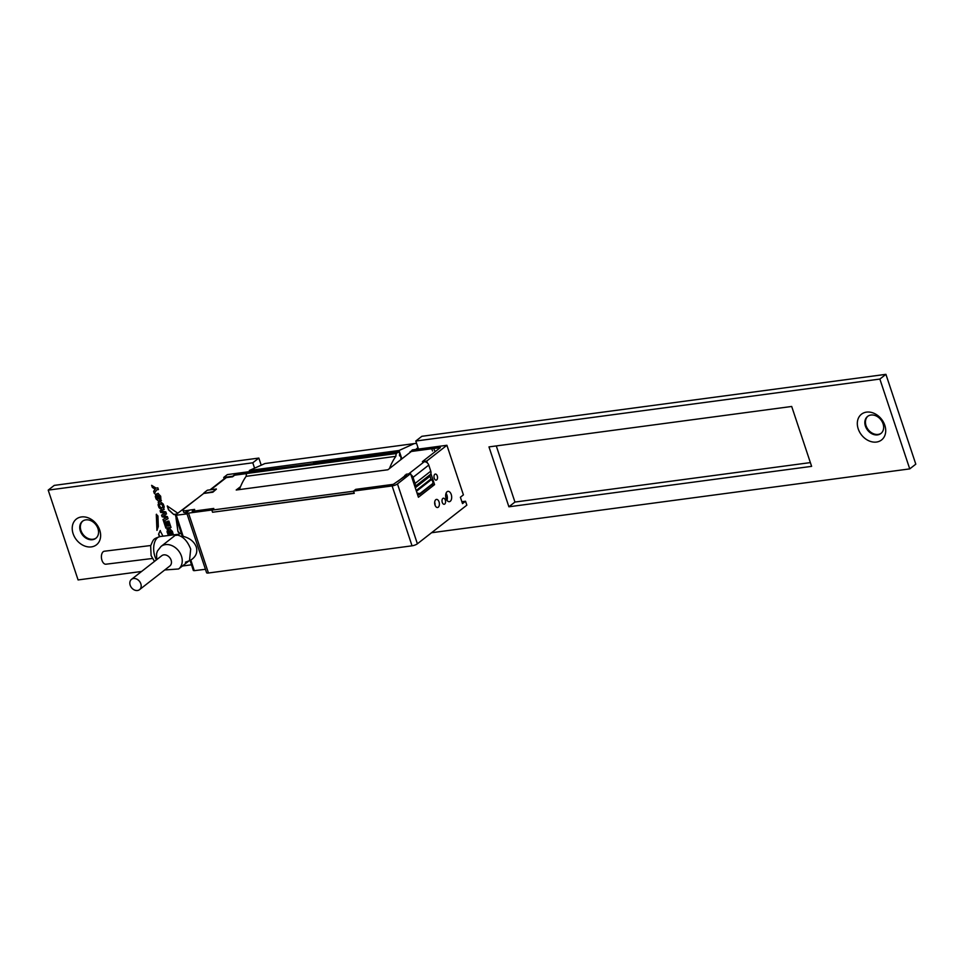<?xml version="1.0" encoding="UTF-8"?>
<svg xmlns="http://www.w3.org/2000/svg" width="964" height="964" viewBox="0 0 964 964"><rect width="100%" height="100%" fill="white"/><g stroke="black" fill="none" stroke-linecap="round" stroke-linejoin="round"><path stroke-width="1.45" d="M866.54 412.122A16.34 12.737 52 0 1 884.819 425.317A16.34 12.737 52 0 1 876.493 442.054A16.34 12.737 52 0 1 858.213 428.872A16.34 12.737 52 0 1 866.54 412.122M877.541 434.885A10.821 8.435 -128 0 0 880.903 433.499A10.821 8.435 -128 0 0 882.156 421.702A10.821 8.435 -128 0 0 870.938 415.038A10.821 8.435 -128 0 0 867.576 416.424A10.821 8.435 -128 0 0 866.335 428.221A10.821 8.435 -128 0 0 877.541 434.885M81.446 516.945A16.34 12.737 52 0 1 99.738 530.14A16.34 12.737 52 0 1 91.411 546.889A16.34 12.737 52 0 1 73.119 533.694A16.34 12.737 52 0 1 81.446 516.945M92.448 539.707A10.821 8.435 -128 0 0 95.822 538.322A10.821 8.435 -128 0 0 97.063 526.537A10.821 8.435 -128 0 0 85.856 519.873A10.821 8.435 -128 0 0 82.482 521.259A10.821 8.435 -128 0 0 81.241 533.056A10.821 8.435 -128 0 0 92.448 539.707M96.111 538.081A10.821 8.435 52 0 1 93.062 539.238A10.821 8.435 52 0 1 81.964 532.791A10.821 8.435 52 0 1 82.796 521.03M881.204 433.246A10.821 8.435 52 0 1 878.144 434.403A10.821 8.435 52 0 1 867.058 427.956A10.821 8.435 52 0 1 867.889 416.195M141.6 571.459L78.084 579.942L48.2 490.122L54.261 485.386L258.846 458.069L260.943 464.359M418.472 449.079L415.797 441.03L421.846 436.306L885.916 374.333L915.8 464.166L909.739 468.89L431.523 532.743M810.375 462.599L514.945 502.051L496.279 445.922M176.267 517.873L177.978 531.73L179.81 533.791M162.976 536.177L160.12 530.67L158.566 534.249L159.434 536.647M177.617 513.089L167.254 505.967L168.567 509.908L173.857 514.571L176.159 514.222M171.014 527.465L168.881 521.066L167.64 521.223L169.194 525.862L168.363 525.983L166.941 521.681L165.88 521.825L167.302 526.115L166.483 526.224L164.977 521.693L163.784 521.849L165.88 528.152L171.014 527.465M156.288 514.39L156.939 530.357L158.301 526.609L157.951 516.017L156.288 514.39M160.048 499.027L160.952 500.641L160.675 496.219L158.108 493.568C156.734 493.496 156.566 494.689 157.602 497.171L157.855 499.34L157.228 498.713L156.24 494.062L155.3 496.52L156.12 498.978L158.542 501.087C159.795 501.28 159.976 500.22 159.096 497.918L158.747 495.376L159.422 496.074L160.398 500.846L161.422 500.569M158.674 495.388L160.349 498.087L159.819 499.087M156.276 493.93L155.505 496.364L156.325 498.822L158.542 501.087L159.385 500.822M156.072 494.086L155.288 494.339M156.578 496.761L156.831 495.833M158.108 493.568L157.24 493.845M159.277 501.87L158.265 504.666L159.205 507.498L161.904 509.787L163.229 509.739L164.242 506.956L163.302 504.124L160.602 501.834L159.072 502.027L158.06 504.823L159.012 507.654L161.711 509.944L164.145 509.414M159.072 502.027L158.168 502.365M168.073 518.668L167.399 516.632L163.579 515.74L166.507 513.933L165.832 511.896L160.084 510.715L160.663 512.438L164.832 513.161L161.554 515.15L162.109 516.788L166.362 517.764L163 519.488L163.579 521.223L168.073 518.668M163.579 515.74L166.495 513.896M158.421 489.616L157.831 487.844L156.048 488.085L151.637 485.338L152.348 487.471L155.096 489.134L153.65 491.363L154.348 493.496L156.638 489.857L158.421 489.616M171.339 535.153L170.459 530.574L171.797 535.092M170.387 530.586L172.062 533.285L171.52 534.285M173.424 534.887L172.387 531.429L169.821 528.766C168.447 528.694 168.278 529.899 169.315 532.369L169.556 534.538L168.941 533.923L167.953 529.272L167.013 531.718L168.411 535.514M167.784 529.284L167.001 529.537M168.29 531.971L168.531 531.031M169.821 528.766L168.953 529.055M48.2 490.122L252.785 462.792L254.243 467.166M191.499 564.796L182.425 566.013M415.797 441.03L879.867 379.069L909.739 468.89M811.616 466.359L508.896 506.787L488.977 446.898L791.697 406.471L811.616 466.359M258.846 458.069L252.785 462.792M885.916 374.333L879.867 379.069M514.945 502.051L508.896 506.787M172.062 533.285L171.725 534.128L172.062 533.285M167.989 529.128L167.218 531.562L168.7 535.478M168.495 531.803L168.736 530.875L168.495 531.803M170.025 528.609C168.652 528.537 168.483 529.742 169.519 532.212L169.76 534.381M171.761 534.225L172.038 535.068M156.638 489.857L158.373 489.495M151.963 485.543L152.553 487.314L155.3 488.977L153.842 491.194L154.517 493.231M163.217 519.379L163.784 521.066L168.061 518.632M161.771 515.017L162.301 516.632L166.362 517.764M160.361 510.763L160.855 512.282L165.037 513.005M163.434 509.582L164.229 509.329M162.145 507.992L163.037 506.69L162.338 507.835L163.037 506.69L162.277 504.425L160.361 503.63L159.506 505.028L160.193 507.1L162.145 507.992L162.832 506.847L162.085 504.582L160.169 503.786L159.506 505.028M160.349 498.087L160.012 498.918L160.349 498.087M158.735 500.931L159.482 500.738M156.783 496.605L157.024 495.677L156.783 496.605M158.313 493.411C156.939 493.339 156.77 494.532 157.807 497.002L158.048 499.183M156.493 514.234L157.144 530.2M164.037 521.813L166.085 527.995L170.965 527.344M166.121 521.789L167.302 526.115M167.893 521.199L169.194 525.862M167.519 506.016L168.567 509.908M168.76 509.751L173.857 514.571M174.062 514.414L176.364 514.065M160.325 530.513L158.566 534.249M158.759 534.08L159.687 536.599M175.99 517.825L177.978 531.73M178.183 531.574L180.063 533.694M389.48 468.528A67.408 38.44 -97.6 0 1 395.83 456.346L246.133 476.337A67.408 38.44 82.4 0 0 239.385 489.592M246.133 476.337L395.83 456.346M313.854 463.6L248.567 471.986L246.639 473.517A6.133 3.494 82.4 0 0 246.206 476.083M395.903 456.093A6.133 3.494 -97.6 0 1 396.337 453.538L398.265 451.996L399.662 452.899L399.518 455.719L400.928 456.635L400.964 459.563M396.337 453.538L246.639 473.517M398.265 451.996L313.433 463.323M445.85 493.893A3.374 1.916 -97.6 0 1 446.332 494.375A3.374 1.916 -97.6 0 1 447.007 495.653A3.374 1.916 -97.6 0 1 446.983 499.183A3.374 1.916 -97.6 0 1 446.633 499.774M414.267 443.597L264.967 463.527L249.339 470.492L399.036 450.501L414.267 443.597L416.581 443.38M399.036 450.501A85.989 49.031 -97.6 0 1 399.048 450.501L401.855 458.864L399.048 450.501M249.339 470.492L249.784 471.818M417.978 447.585L415.797 449.441M186.401 512.535L185.775 510.667A6.133 1.591 161.6 0 1 182.991 510.233L183.618 512.113A6.133 1.591 -18.4 0 0 186.401 512.535L186.727 512.499M212.562 512.246L354.27 493.327L353.535 491.086L392.119 485.928L412.038 545.817L208.453 573.002L188.522 513.113L211.815 510.004L212.562 512.246L354.198 493.074M185.775 510.667L189.547 510.161M182.991 510.233A6.133 1.591 161.6 0 1 183.811 508.968L203.693 493.435L212.851 492.218L216.394 489.134M246.615 473.589L234.65 475.192L232.625 476.77L226.311 477.614A4.085 3.181 -128 0 0 225.034 478.132L210.044 489.845M411.122 451.622L387.914 469.757L236.216 490.013L240.53 486.651M397.867 481.373L405.736 475.216M211.851 510.125L353.571 491.206M194.68 509.534L192.921 511.233M414.882 486.579L430.293 474.541A4.085 3.181 -128 0 0 430.788 471.167L428.763 465.07A4.085 3.181 -128 0 0 424.196 461.78L422.702 461.973M410.929 474.698A4.085 3.181 52 0 1 413.026 477.373L428.763 465.07M430.293 474.541A2.049 1.591 -128 0 0 430.04 476.228L415.279 487.76M416.195 490.519L430.956 478.988L430.04 476.228M430.956 478.988A1.229 0.952 -128 0 0 431.33 479.59L431.378 479.626A4.085 2.506 -143.6 0 1 432.607 483.579A4.085 2.506 -143.6 0 1 432.306 483.892L420.605 493.038A4.085 2.506 -143.6 0 1 416.966 492.845M413.026 477.373L415.05 483.458A4.085 3.181 52 0 1 414.833 486.446M432.607 483.579L431.655 484.88A4.085 2.506 -143.6 0 1 431.354 485.193L419.641 494.339A4.085 2.506 -143.6 0 1 417.581 494.701M190.113 560.554L193.354 570.507L194.282 570.664L190.836 560.048C195.933 556.758 197.765 552.42 196.307 547.034C194.282 541.72 189.896 538.153 183.136 536.321L176.292 515.222L175.352 515.065L198.476 497.52M194.282 570.664L205.453 569.29M187.028 513.896L176.292 515.222M182.16 534.779L183.136 536.321M175.484 535.394L177.677 535.141C183.22 536.478 187.558 541.129 190.691 549.094L189.498 560.482L178.617 568.977A14.303 11.146 52 0 0 181.497 556.264A14.303 11.146 52 0 0 161.024 546.443L157.433 551.034L156.602 553.601L156.71 559.662M140.852 583.859A6.531 5.097 52 0 1 139.527 589.667A6.531 5.097 52 0 1 130.164 585.172A6.531 5.097 52 0 1 131.478 579.364A6.531 5.097 52 0 1 140.852 583.859M139.527 589.667L169.809 566.013A6.531 5.097 -128 0 0 171.122 560.205A6.531 5.097 -128 0 0 161.759 555.71L131.478 579.364M434.246 478.277A3.061 1.747 82.4 0 0 436.162 480.132A3.061 1.747 82.4 0 0 437.27 475.915A3.061 1.747 82.4 0 0 435.354 474.059A3.061 1.747 82.4 0 0 434.246 478.277M435.005 505.04A4.085 2.326 82.4 0 0 437.572 507.51A4.085 2.326 82.4 0 0 439.042 501.883A4.085 2.326 82.4 0 0 436.487 499.412A4.085 2.326 82.4 0 0 435.005 505.04M435.053 505.172A4.085 2.326 82.4 0 0 434.716 502.461A4.085 2.326 82.4 0 0 434.668 502.328M442.271 502.425A3.061 1.747 82.4 0 0 444.199 504.28A3.061 1.747 82.4 0 0 445.308 500.063A3.061 1.747 82.4 0 0 443.38 498.207A3.061 1.747 82.4 0 0 442.271 502.425M446.091 498.521A5.206 2.964 82.4 0 0 449.357 501.678A5.206 2.964 82.4 0 0 451.236 494.508A5.206 2.964 82.4 0 0 447.971 491.351A5.206 2.964 82.4 0 0 446.091 498.521M446.971 500.304A5.206 2.964 82.4 0 0 446.91 495.086A5.206 2.964 82.4 0 0 446.031 493.303M427.353 462.913L426.727 461.045L446.91 445.284L463.407 494.869L460.382 497.243L462.503 503.606L465.528 501.232L466.841 505.16L417.388 543.792L397.469 483.904L410.58 473.661L418.424 497.243L434.571 484.627L430.872 473.505M412.038 545.817A4.085 1.06 -18.4 0 0 417.388 543.792M188.522 513.113A4.085 1.06 161.6 0 1 186.667 512.824L206.585 572.712A4.085 1.06 -18.4 0 0 208.453 573.002M465.528 501.232L461.877 501.726M249.712 471.613L227.359 474.601L223.72 477.433L224.178 478.807M203.946 492.881L207.368 490.206L216.358 489.001L212.923 491.688L204.103 493.387M186.667 512.824A4.085 1.06 161.6 0 1 187.221 511.98L189.667 510.077L194.632 509.414L192.173 511.33L213.815 508.438L211.815 510.004M247.121 473.131L234.517 474.818L232.71 476.24L223.72 477.433M397.469 483.904A4.085 1.06 161.6 0 1 392.119 485.928M405.001 475.794L406.254 474.24L410.58 473.661M404.844 475.336L406.603 475.107L393.336 484.326L355.752 489.351L353.535 491.086M446.91 445.284L412.315 449.899L410.303 452.261M432.499 450.983L431.752 448.742L410.098 451.634M431.752 448.742L432.294 448.622A8.411 2.193 161.6 0 1 433.583 448.441L434.692 450.694M426.727 461.045L422.401 461.623L440.367 447.597L433.945 448.453M434.571 484.627L431.523 485.037M178.617 534.249L177.677 535.141M150.745 545.516L104.377 551.227A6.531 3.711 83 0 0 101.943 560.241A6.531 3.711 83 0 0 105.968 564.205L152.348 558.481M408.652 473.914L424.196 461.78M226.311 477.614L210.767 489.748M415.05 483.458L430.788 471.167M431.378 479.626L416.448 491.291M432.306 483.892L431.354 485.193M419.641 494.339L420.605 493.038M178.521 534.261L160.157 536.526A14.303 8.122 83 0 0 154.843 556.24A14.303 8.122 83 0 0 156.421 559.879M446.983 499.183L446.694 499.87M175.352 515.065L181.991 535.502M188.98 560.879L190.282 560.397L188.98 560.879M178.424 534.297L181.256 533.249L178.424 534.297M174.363 536.008L161.024 546.443M164.76 569.965L178.617 568.977M154.457 561.409L151.107 555.613L150.661 545.829C153.698 538.804 152.987 539.081 160.157 536.526M185.437 562.205L188.378 561.108"/></g></svg>
